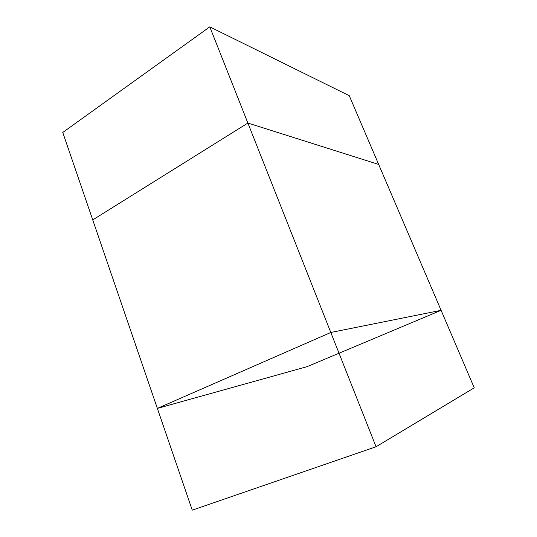 <?xml version="1.0" encoding="UTF-8"?>
<svg xmlns="http://www.w3.org/2000/svg" width="537" height="537" viewBox="0 0 537 537"><rect width="100%" height="100%" fill="white"/><g stroke="black" fill="none" stroke-linecap="round" stroke-linejoin="round"><path stroke-width="0.81" d="M157.361 408.395L307.077 366.664L441.092 310.326L330.805 332.477L247.879 123.047L378.672 164.436L441.092 310.326L330.805 332.477L157.361 408.395L330.805 332.477L376.054 446.757L192.246 510.15L92.74 219.915L247.879 123.047L378.672 164.436L349.258 95.687L209.792 26.85L247.879 123.047L92.74 219.915L62.762 132.458L209.792 26.85M376.054 446.757L474.238 387.815L441.092 310.326"/></g></svg>
